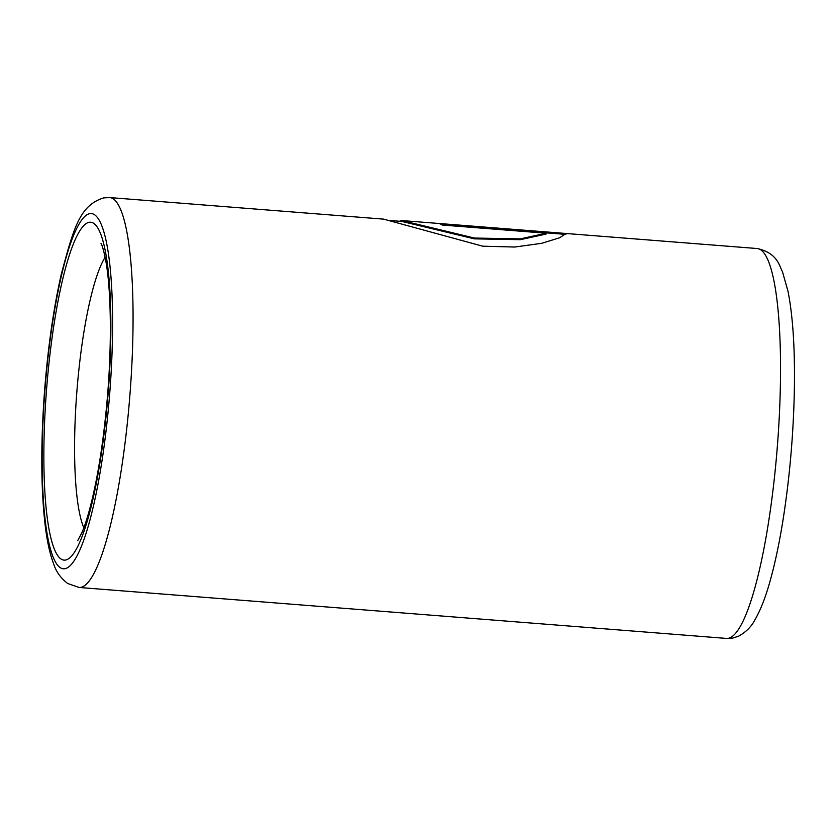 <?xml version="1.0" encoding="UTF-8"?>
<svg xmlns="http://www.w3.org/2000/svg" width="836" height="836" viewBox="0 0 836 836"><rect width="100%" height="100%" fill="white"/><g stroke="black" fill="none" stroke-linecap="round" stroke-linejoin="round"><path stroke-width="1.25" d="M109.746 197.578L103.727 197.881C79.42 205.437 73.631 228.51 61.352 273.947C53.682 307.638 48.133 346.094 44.684 389.315C40.713 442.025 40.839 487.085 45.071 524.496C46.952 540.683 49.846 553.923 53.755 564.216C56.2 571.803 60.84 578.219 67.674 583.486L79.065 587.468A195.551 35.593 -85.5 0 0 80.778 587.374A195.551 35.593 -85.5 0 0 130.249 390.642A195.551 35.593 -85.5 0 0 109.746 197.578L383.651 219.136L482.665 246.181L514.757 247.038L541.738 243.307L559.786 237.717L565.962 233.526L438.869 223.525A195.551 35.593 -85.5 0 1 442.139 225.03L546.148 233.223L520.42 238.856L474.472 238.051L401.917 220.568L399.451 221.247M441.512 224.602L565.899 234.393L565.962 233.526M389.816 220.495L401.844 221.435L474.346 238.856L520.305 239.681L546.065 234.08L546.148 233.223M728.25 638.328A195.551 35.593 -85.5 0 0 777.72 441.596A195.551 35.593 -85.5 0 0 757.217 248.532C778.128 253.172 779.319 266.6 782.412 271.512L788.024 291.325C793.218 317.952 795.276 353.116 794.2 396.828C793.092 437.259 789.592 476.823 783.719 515.519C779.883 540.401 775.39 562.074 770.228 580.56C765.724 596.873 760.645 609.914 755.002 619.695C751.407 626.707 745.837 632.246 738.313 636.321L732.555 638.119L726.536 638.422A195.551 35.593 -85.5 0 0 728.25 638.328M64.947 568.71A178.162 32.437 -85.5 0 0 110.331 385.208A178.162 32.437 -85.5 0 0 89.776 213.65A178.162 32.437 -85.5 0 0 44.402 397.142A178.162 32.437 -85.5 0 0 64.947 568.71M65.553 560.047A169.478 30.848 -85.5 0 0 108.722 385.5A169.478 30.848 -85.5 0 0 89.17 222.303A169.478 30.848 -85.5 0 0 46.011 396.86A169.478 30.848 -85.5 0 0 65.553 560.047M105.127 257.289A143.405 26.104 -85.5 0 0 76.902 391.143A143.405 26.104 -85.5 0 0 83.84 527.767M757.217 248.532L401.917 220.568M101.062 243.516C100.654 242.952 103.058 245.126 106.276 263.633C111.115 292.673 111.784 344.798 107.478 396.149C103.768 439.903 98.021 476.875 90.225 507.065C87.372 517.839 84.614 526.325 81.949 532.532L77.675 540.735M726.536 638.422L79.065 587.468"/></g></svg>
